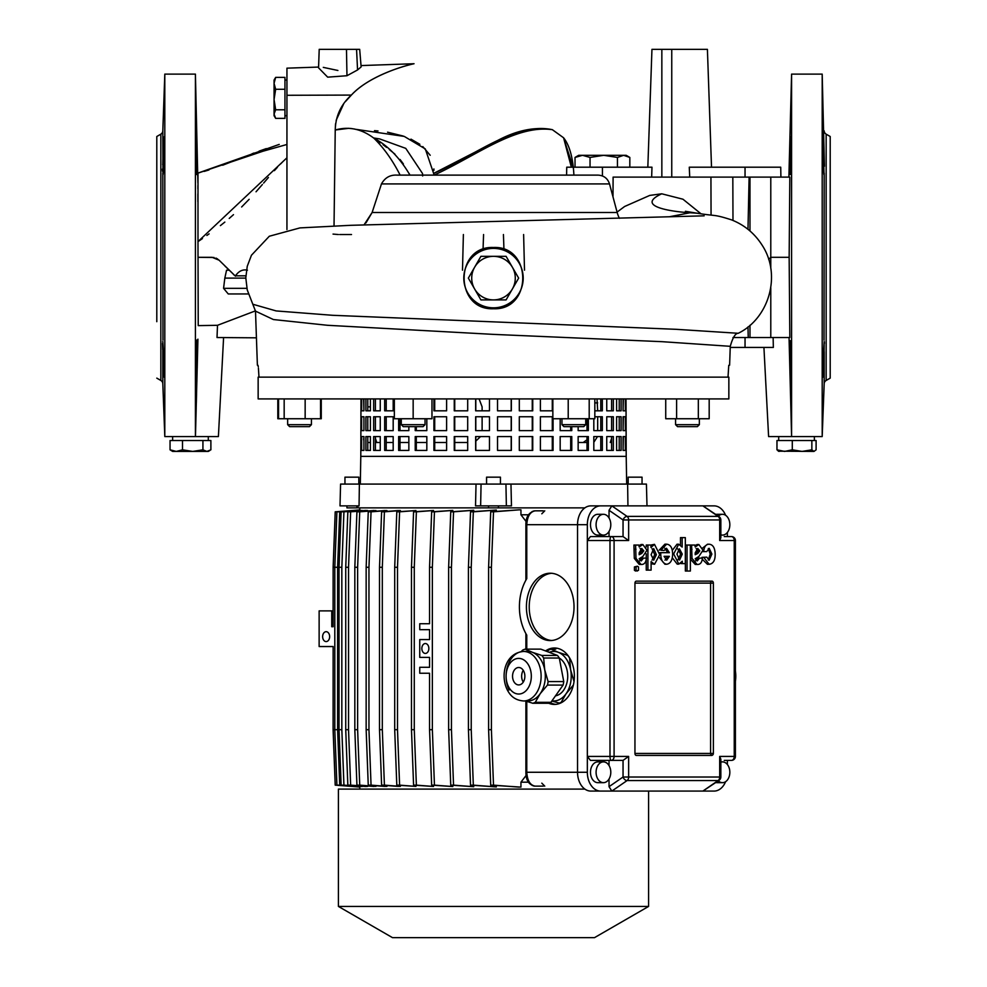 <?xml version="1.0" encoding="UTF-8"?>
<svg xmlns="http://www.w3.org/2000/svg" width="987" height="987" viewBox="0 0 987 987"><rect width="100%" height="100%" fill="white"/><g stroke="black" fill="none" stroke-linecap="round" stroke-linejoin="round"><path stroke-width="1.48" d="M156.797 321.688L156.797 136.502L160.844 134.158A3.96 3.96 0 0 0 162.818 130.876L164.804 74.111L164.804 136.959L163.904 136.959L162.818 162.917L163.077 152.294M493.5 248.403A29.709 29.709 0 0 1 523.209 278.112A29.709 29.709 0 0 1 493.5 307.821A29.709 29.709 0 0 1 463.791 278.112A29.709 29.709 0 0 1 493.5 248.403M493.5 308.746C532.536 310.486 532.437 245.701 493.5 247.478C454.254 245.726 454.427 310.609 493.5 308.746M733.341 337.529L745.037 337.529L745.037 347.436L730.232 347.436L729.615 365.178L730.269 346.314L662.215 341.687L493.5 334.383L327.561 325.291L273.399 319.541L255.497 311.127L247.243 289.894L245.8 277.865L247.256 266.268L251.463 255.226L269.315 236.238L299.962 227.898L350.841 225.307L704.163 215.832M728.011 377.145L258.989 377.145L258.409 368.2L258.989 377.145L258.15 377.145L258.15 398.921L728.85 398.921L728.85 377.145L728.011 377.145L728.764 365.326L728.011 377.145M364.067 224.839L372.111 212.513L381.463 183.927C384.942 177.685 390.099 174.748 396.947 175.118L598.048 175.118C603.847 175.476 607.684 178.4 609.522 183.927L381.463 183.927M619.417 218.324A29.709 29.709 0 0 1 617.183 212.513L372.111 212.513L365.955 222.926M286.946 229.564L286.946 68.165L318.591 67.067M361.069 65.574L414.046 63.723L361.069 65.574M196.092 136.959L196.783 174.588L196.092 136.959L195.414 136.959M162.818 130.876L162.978 174.588C163.608 175.723 164.459 135.614 163.904 136.959M196.092 358.849C195.87 383.227 196.105 383.227 196.783 358.849L196.783 340.034L196.092 358.849C195.87 383.227 196.105 383.227 196.783 358.849L196.783 340.034L196.092 358.849M162.978 358.849C163.879 383.104 164.187 383.104 163.904 358.849L162.818 341.44L162.978 358.849C163.879 383.104 164.187 383.104 163.904 358.849M790.945 377.453L791.006 375.924M790.908 358.663L790.575 345.66M790.476 343.242L790.39 341.477M790.093 341.49L790.056 343.205M790.056 345.401L790.056 348.399M790.093 351.619L790.118 353.383M788.884 177.105L791.586 74.111L791.586 136.959M791.586 174.588L791.586 221.1M791.586 252.832L791.586 340.034M791.586 377.663L791.586 395.158M156.797 378.132L160.844 380.464A3.96 3.96 0 0 1 162.818 383.758L164.804 436.562L164.804 74.111L195.414 74.111L195.414 104.745M162.978 340.034L162.818 173.181M162.818 383.758L162.793 350.953M162.719 349.978L162.534 343.464M162.534 171.158L162.386 169.085M162.719 164.644L162.793 163.682M345.475 101.538L351.36 95.085C367.892 76.912 402.338 66.067 414.046 63.723C401.425 66.511 368.743 76.406 351.36 95.085C340.959 104.499 335.58 116.133 335.235 130L334.025 225.974M823.096 136.959L824.022 174.588C823.392 175.772 822.541 135.836 823.096 136.959L823.183 137.242M790.217 174.588L790.908 136.959L790.217 174.588M824.429 166.211L822.196 74.111L822.196 136.959M824.059 357.615L824.096 355.925M824.429 343.192L824.207 341.724M823.096 358.849L824.182 341.44L824.022 358.849C823.121 383.129 822.813 383.129 823.096 358.849C822.813 383.129 823.121 383.129 824.022 358.849M824.022 340.034L824.182 173.181M790.217 358.849C789.995 334.568 790.229 334.568 790.908 358.849C791.118 383.129 790.895 383.129 790.217 358.849C789.995 334.568 790.229 334.568 790.908 358.849C791.118 383.129 790.895 383.129 790.217 358.849M319.208 49.35L346.474 49.35L319.208 49.35L318.567 67.856L327.684 77.159L346.968 75.728L357.553 69.954L361.131 66.919L359.687 49.35M337.899 70.472L323.292 67.375M419.623 175.118L399.698 175.118M822.196 257.311L822.196 74.111L791.586 74.111L791.586 436.562L822.196 436.562L822.196 257.311M822.196 436.562L824.182 383.758L824.182 351.705M824.182 383.758A3.96 3.96 0 0 1 826.156 380.464L830.203 378.132L830.203 136.502L826.156 134.158A3.96 3.96 0 0 1 824.182 130.876M669.803 216.684L690.061 212.748L697.204 213.229C716.784 216.461 712.885 213.908 731.54 219.867C744.506 224.987 754.759 233.524 762.309 245.479C781.741 275.324 768.799 318.493 738.239 333.285L676.342 329.325L332.619 315.297L276.163 310.93L253.462 304.428M245.8 278.112L224.826 278.112L223.568 288.327L246.886 288.327M223.568 288.327L228.244 293.953L248.44 293.953M700.918 213.723L682.955 199.214L661.734 193.797C633.74 206.715 674.072 211.897 690.061 212.748M617.072 212.094L624.623 206.493L649.767 195.414L661.734 193.797M405.299 175.118L400.13 175.118C392.53 160.153 383.758 147.828 373.826 138.143C361.6 128.902 348.732 126.188 335.235 130L335.518 123.868M286.946 157.797L197.992 241.605L198.017 257.311L212.119 257.311L219.114 260.21L235.461 276.187L224.913 266.009M233.537 274.633L235.474 275.817C238.805 271.03 242.79 269.155 247.429 270.191M235.474 275.817L245.862 275.817M255.51 310.843L217.498 325.303L198.227 325.624L198.029 257.311L214.056 257.508M215.919 258.076L219.114 260.21M226.554 270.191L229.095 270.191L226.554 270.191L224.826 278.112M258.002 365.289L258.31 366.905M711.059 215.104L710.936 177.105L613.112 177.105L613.001 196.919M710.936 177.105L732.823 177.105L732.983 220.446M651.654 177.105L651.975 167.198L566.735 167.198L566.6 175.118M355.813 129.322L404.263 136.416L425.298 148.926L433.626 173.416C476.19 155.021 515.3 121.833 552.35 129.679L563.577 137.773C569.524 145.237 572.978 157.686 573.916 175.118L582.688 175.118M197.992 241.605L198.005 173.07L279.222 144.41M409.272 173.737L409.975 175.118C399.735 157.71 387.694 145.385 373.826 138.143L380.476 142.782M571.868 175.118L396.947 175.118M196.894 162.053L196.944 169.085M196.882 340.799L196.944 345.549M196.894 352.569L196.783 358.997M196.61 366.091L196.425 372.272M195.414 436.562L195.414 74.111L195.414 436.562L218.398 436.562L164.804 436.562M197.918 339.158L195.463 436.562M197.906 182.805L195.414 74.111M197.881 201.669L197.881 193.945M197.893 188.764L197.906 185.581M195.981 416.748L196.191 408.26M196.339 402.622L196.549 394.294M196.857 381.969L196.906 379.958M197.215 367.88L197.61 351.569M197.782 344.845L197.844 341.909M197.881 340.453L197.906 339.355M223.593 337.529L218.398 436.562M217.498 325.303L217.017 337.529L256.435 337.825M747.986 229.317L749.108 177.105L732.823 177.105M749.108 177.105L749.984 177.105L749.984 230.97M768.676 259.421L770.785 257.311L789.156 257.311L789.822 177.105L749.984 177.105M770.785 268.415L770.785 177.105M770.785 287.797L770.785 337.529L749.984 337.529L749.984 325.254M747.986 326.907L748.232 337.529L732.971 337.529M745.037 337.529L749.984 337.529M770.785 337.529L789.822 337.529L789.156 257.311M711.516 167.198L707.408 49.35L651.951 49.35L647.83 167.198L651.951 49.35M503.432 234.536L503.95 249.39M524.504 270.191L523.616 234.536M483.568 234.536L483.05 249.341M552.35 129.679C515.584 124.535 476.487 155.687 434.033 175.143L433.626 173.416C418.957 173.601 418.957 173.601 433.626 173.416L494.684 142.091C515.461 130.457 534.683 126.324 552.35 129.679L563.577 137.773L573.065 167.198M204.198 171.405L208.96 169.961M222.68 165.224L244.036 156.896M252.006 153.787L254.054 153.01M259.087 151.147L266.268 148.605M374.48 130.654L378.021 130.95M387.558 132.184L403.202 136.046M410.962 139.142L419.857 144.287M422.806 146.594L430.196 155.28M433.91 168.95L433.885 170.418M359.083 49.35L356.566 49.35L357.553 69.954M346.968 75.728L346.474 49.35L356.566 49.35M164.804 174.588L164.804 224.468M403.387 163.965L400.056 159.487M394.96 154.169L393.566 153.01M392.234 151.912L389.371 149.592M386.583 147.384L383.067 144.707M373.567 137.946L379.699 138.933L405.768 148.371L422.547 173.552L422.658 175.982M354.691 129.063L350.669 128.433M348.855 128.298L335.235 130M336.148 120.34L343.587 104.054M283.651 160.856L280.481 164.039M277.396 167.309L274.386 170.652M268.427 177.487L263.628 183.076M262.382 184.52L256.028 191.786M249.143 199.3L241.642 206.974M233.487 214.66L229.218 218.423M224.839 222.087L220.385 225.628M209.108 233.87L206.875 235.461M202.421 238.595L198.498 241.272M215.894 258.063L217.609 258.976M745.037 347.436L773.339 347.436L773.129 337.529L773.339 347.436M789.045 337.529L791.586 436.562M689.716 177.105L689.284 167.198L745.037 167.198L745.037 177.105M780.902 177.105L780.729 167.198L745.037 167.198M763.926 347.436L768.602 436.562L791.537 436.562M563.577 137.773L571.362 167.198M462.496 270.191L463.384 234.536M823.096 359.034L823.047 361.563M822.196 174.588L822.196 281.838M156.797 136.502L156.797 192.946M629.829 157.439L623.636 155.317L617.443 157.439L603.748 155.317L590.041 157.439L582.54 155.317L575.026 157.439L578.666 155.317L626.202 155.317L629.829 157.439L629.829 167.198M575.026 157.439L575.026 167.198M590.041 157.439L590.041 167.198M617.443 157.439L617.443 167.198M474.636 289.006A21.788 21.788 0 0 1 474.636 267.218L480.916 256.324L506.084 256.324L518.656 278.112L506.084 299.9L480.916 299.9L468.344 278.112L474.636 267.218A21.788 21.788 0 0 1 512.364 267.218A21.788 21.788 0 0 1 493.5 299.9A21.788 21.788 0 0 1 474.636 289.006M792.29 449.825L802.073 451.417L811.857 449.825L813.979 451.417L816.101 449.825L816.101 440.523L776.966 440.523L776.966 449.825L784.628 451.417L792.29 449.825L792.29 440.523M811.857 449.825L811.857 440.523M813.979 451.417L778.311 451.182M779.088 451.417L776.966 449.825M182.509 449.825L192.712 451.417L202.927 449.825L206.9 451.417L210.885 449.825L210.885 440.523L170.048 440.523L170.048 449.825L176.278 451.417L182.509 449.825L182.509 440.523M202.927 449.825L202.927 440.523M209.799 450.541L208.294 451.417L172.639 451.417L170.048 449.825M275.657 89.286L274.065 99.527L275.657 109.779L274.065 114.073L275.657 118.366L284.959 118.366L284.959 77.381L275.657 77.381L274.065 83.327L275.657 89.286L284.959 89.286M275.657 109.779L284.959 109.779M275.657 77.381L274.065 80.046L274.065 115.701L275.657 118.366M274.065 115.047L274.46 116.38M610.25 442.497L611.607 438.327M578.148 442.472L585.933 442.497M704.274 791.081L702.88 791.081L718.104 780.581A3.96 2.517 55.4 0 0 719.128 780.273L702.88 791.081L714.082 791.081L704.274 791.081M725.593 515.276A18.815 13.3 90 0 0 714.082 505.875L611.841 505.875L627.078 516.386A3.96 2.517 124.6 0 0 623.044 519.952L609.041 510.291L609.041 517.965M335.21 511.821L359.811 509.921L335.247 511.821L333.137 567.278L335.21 511.821M337.603 567.278L339.713 511.821L336.912 511.821L334.803 567.278L334.803 729.689L336.912 785.146L339.713 785.146L337.603 729.689L337.603 567.278L333.137 567.278L333.1 610.879L319.134 610.879L319.134 646.534L333.137 646.534L333.1 729.689L335.21 785.146L359.811 787.034L335.247 785.146L333.137 729.689L333.137 646.534M724.261 760.385L731.441 760.385L727.382 760.385L727.382 764.518M584.896 507.861L488.553 507.861L488.553 505.875M356.838 505.875L356.838 507.861L346.93 507.861L346.93 505.875M628.176 484.086L628.176 477.165L642.043 477.165L642.043 484.086M486.566 484.086L486.566 477.165L500.434 477.165L500.434 484.086M699.351 424.669L697.365 426.655L677.563 426.655L675.577 424.669L699.351 424.669L699.351 418.735M585.723 424.669L583.749 426.655L563.935 426.655L561.961 424.669L585.723 424.669L585.723 418.735M425.039 424.669L423.065 426.655L403.251 426.655L401.277 424.669L425.039 424.669L425.039 418.735M401.277 424.669L401.277 418.735M311.423 424.669L309.437 426.655L289.635 426.655L287.649 424.669L311.423 424.669L311.423 418.735M344.957 484.086L344.957 477.165L358.824 477.165L358.824 484.086M360.983 398.921L360.798 456.364L626.202 456.364L626.683 484.086L626.202 456.364L360.798 456.364L360.317 484.086M357.862 505.875L357.825 507.861L488.553 507.861M359.379 484.086L340.577 484.086L340.009 505.875L359.058 505.875L359.379 484.086L476.03 484.086L475.524 505.875L480.632 505.875L481.064 484.086L476.03 484.086M408.852 442.497L399.994 442.497M393.184 442.497L386.225 442.497M380.254 442.497L375.393 442.497M370.409 442.497L367.781 442.497M363.932 440.905L363.598 438.808M479.09 398.921L482.112 406.854L482.112 410.814M482.112 416.748L482.112 430.616M480.521 436.562L475.808 441.127M467.69 442.497L454.736 442.497M446.617 442.497L434.712 442.497M426.828 442.497L416.304 442.497M597.024 398.921L597.678 410.814M597.678 416.748L597.678 430.616M597.517 436.562L593.816 442.312M627.942 505.875L627.621 484.086L510.97 484.086L511.476 505.875L480.632 505.875M646.991 505.875L646.423 484.086L627.621 484.086M510.97 484.086L481.064 484.086M505.936 484.086L506.368 505.875M375.393 438.327L376.75 442.497M583.206 442.497L587.006 439.783M320.528 398.921L320.528 418.735L321.268 418.735L321.268 398.921M320.528 418.735L277.816 418.735L277.816 398.921M305.156 418.735L305.156 398.921M284.17 418.735L284.17 398.921M278.556 418.735L278.556 398.921M413.158 398.921L413.158 418.735L431.973 418.735L431.973 398.921M413.158 418.735L394.344 418.735L394.344 398.921M594.828 398.921L594.828 418.735L552.856 418.735L552.856 398.921M589.202 418.735L589.202 398.921M568.216 418.735L568.216 398.921M709.184 398.921L709.184 418.735L665.731 418.735L665.731 398.921M676.601 418.735L676.601 398.921M698.327 418.735L698.327 398.921M535.213 510.834C530.13 511.71 527.317 516.337 526.774 524.689L525.898 524.689C525.837 516.744 528.946 512.13 535.213 510.834L543.319 510.834M359.836 510.378L335.247 511.821M362.093 510.723L341.132 511.821L339.034 567.278L339.034 729.689L341.132 785.146L362.093 786.244M367.583 511.007L366.165 510.415L347.843 511.821L345.734 567.278L345.734 729.689L347.843 785.146L366.165 786.553L367.583 785.96M375.961 511.229L374.036 510.501L356.924 511.821L354.827 567.278L354.827 729.689L356.924 785.146L374.036 786.466L375.961 785.738M386.978 511.414L386.978 510.6L384.597 510.563L368.25 511.821L366.152 567.278L366.152 729.689L368.25 785.146L384.597 786.405L386.978 786.368L386.978 785.553M400.389 511.55L400.389 510.587L397.588 510.587L381.611 511.821L379.514 567.278L379.514 729.689L381.611 785.146L397.588 786.368L400.389 786.368L400.389 785.418M415.959 511.636L415.959 510.563L396.799 511.821L394.701 567.278L394.701 729.689L396.799 785.146L415.959 786.405L415.959 785.331M433.503 511.673L433.503 510.501L413.578 511.821L411.48 567.278L411.48 729.689L413.578 785.146L433.503 786.466L433.503 785.282M452.799 510.415L434.453 511.821L432.355 567.278L429.555 567.278L431.652 511.821L452.799 510.415L452.799 511.661M473.723 511.574L473.723 510.267L450.738 511.821L448.641 567.278L448.641 729.689L450.738 785.146L473.723 786.701L473.723 785.393M496.301 511.389L496.301 510.057L470.528 511.821L468.43 567.278L468.43 729.689L470.528 785.146L496.301 786.91L496.301 785.578M519.224 787.12L493.5 785.146L491.403 729.689L491.403 567.278L493.5 511.821L519.224 509.835L490.699 511.821L488.602 567.278L488.602 729.689L490.699 785.146L520.951 787.12L520.951 782.173L528.613 782.173M526.281 521.728L520.951 514.795L520.951 509.835L519.224 509.835M520.951 514.795L528.613 514.795M532.005 511.636L534.201 510.834M543.319 786.133L535.213 786.133C529.007 785.097 525.911 780.483 525.898 772.266L526.774 772.266C527.317 780.631 530.13 785.257 535.213 786.133M534.201 786.133L532.005 785.331M452.799 785.307L452.799 786.553L431.652 785.146L429.555 729.689L429.555 673.245L419.746 673.245L419.746 667.298L429.555 667.298L429.555 657.391L419.746 657.391L419.746 639.564L429.555 639.564L429.555 629.669L419.746 629.669L419.746 623.722L429.555 623.722L429.555 567.278M335.247 785.146L359.836 786.59M338.418 906.436L648.582 906.436L594.507 937.65L392.493 937.65L338.418 906.436L338.418 789.106L584.896 789.106M333.137 567.278L333.137 626.733L331.743 626.733L331.743 610.879M520.951 782.173L526.281 775.239M326.142 641.587A4.947 3.504 -90 0 0 329.646 636.627A4.947 3.504 -90 0 0 326.142 631.68A4.947 3.504 -90 0 0 322.638 636.627A4.947 3.504 -90 0 0 326.142 641.587M337.603 729.689L333.137 729.689M333.137 626.733L331.743 626.733M548.624 703.213A28.228 19.962 -90 0 0 554.423 704.434A28.228 19.962 -90 0 0 574.385 676.206A28.228 19.962 -90 0 0 554.423 647.99A28.228 19.962 -90 0 0 545.552 650.927M550.215 640.563A33.669 23.811 -90 0 0 574.027 606.894A33.669 23.811 -90 0 0 550.215 573.225A33.669 23.811 -90 0 0 526.416 606.894A33.669 23.811 -90 0 0 550.215 640.563M609.041 510.291L611.841 505.875L590.831 505.875A18.815 13.3 90 0 0 577.531 524.689L526.774 524.689L526.774 578.616A43.576 30.807 -90 0 0 526.774 635.159L526.774 649.138M551.622 573.274A33.669 23.811 -90 0 0 529.217 606.894A33.669 23.811 -90 0 0 551.622 640.501M555.817 648.052A28.228 19.962 -90 0 0 551.573 649.138M550.228 702.645A28.228 19.962 -90 0 0 555.817 704.36M600.639 505.875A18.815 13.3 90 0 0 587.339 524.689L577.531 524.689L577.531 772.266A18.815 13.3 90 0 0 590.831 791.081L702.88 791.081M600.639 791.081A18.815 13.3 90 0 1 587.339 772.266L587.339 756.424L609.991 756.424A3.96 1.295 90 0 0 611.286 760.385L590.448 760.385L587.339 756.424L587.339 540.543L590.448 536.583L623.044 536.583L623.044 519.952L628.645 519.952L628.645 540.543L623.044 536.583M587.339 524.689L587.339 540.543L609.991 540.543A3.96 1.295 90 0 1 611.286 536.583A3.96 2.801 -90 0 1 614.087 540.543L614.087 756.424L628.645 756.424L628.645 777.016L719.683 777.016L719.683 756.424L734.242 756.424L734.242 540.543L735.401 540.543A3.96 3.96 0 0 0 731.441 536.583L724.261 536.583M714.082 791.081A18.815 13.3 90 0 0 725.593 781.692M727.382 536.583L727.382 532.449M720.843 534.831A10.401 7.353 90 0 0 722.484 535.09A10.401 7.353 90 0 0 729.837 524.689A10.401 7.353 90 0 0 722.484 514.301L716.883 514.301A10.401 7.353 90 0 0 715.822 514.4M702.88 505.875L719.128 516.682A3.96 2.517 124.6 0 0 718.104 516.386L702.88 505.875M722.484 514.301A10.401 7.353 90 0 0 718.314 516.127M722.484 535.09L720.843 535.09M603.439 535.09L597.838 535.09A10.401 7.353 -90 0 1 590.485 524.689A10.401 7.353 -90 0 1 597.838 514.301L603.439 514.301A10.401 7.353 -90 0 1 610.793 524.689A10.401 7.353 -90 0 1 603.439 535.09A10.401 7.353 -90 0 1 596.086 524.689A10.401 7.353 -90 0 1 603.439 514.301M609.041 531.425L609.041 536.583M432.355 567.278L432.355 729.689L434.453 785.146L452.799 786.553M425.348 653.431A4.947 3.504 -90 0 0 428.851 648.484A4.947 3.504 -90 0 0 425.348 643.536A4.947 3.504 -90 0 0 421.844 648.484A4.947 3.504 -90 0 0 425.348 653.431M432.355 729.689L429.555 729.689M434.453 785.146L431.652 785.146M434.453 511.821L431.652 511.821M491.403 567.278L488.602 567.278M491.403 729.689L488.602 729.689M493.5 785.146L490.699 785.146M493.5 511.821L490.699 511.821M496.301 510.057L473.328 511.821L471.231 567.278L471.231 729.689L473.328 785.146L496.301 786.91M471.231 567.278L468.43 567.278M471.231 729.689L468.43 729.689M473.328 785.146L470.528 785.146M473.328 511.821L470.528 511.821M473.723 510.267L453.539 511.821L451.441 567.278L451.441 729.689L453.539 785.146L473.723 786.701M451.441 567.278L448.641 567.278M451.441 729.689L448.641 729.689M453.539 785.146L450.738 785.146M453.539 511.821L450.738 511.821M433.503 510.501L416.378 511.821L414.281 567.278L414.281 729.689L416.378 785.146L433.503 786.466M414.281 567.278L411.48 567.278M414.281 729.689L411.48 729.689M416.378 785.146L413.578 785.146M416.378 511.821L413.578 511.821M415.959 510.563L399.599 511.821L397.502 567.278L397.502 729.689L399.599 785.146L415.959 786.405M397.502 567.278L394.701 567.278M397.502 729.689L394.701 729.689M399.599 785.146L396.799 785.146M399.599 511.821L396.799 511.821M400.389 510.587L384.412 511.821L382.314 567.278L382.314 729.689L384.412 785.146L400.389 786.368M382.314 567.278L379.514 567.278M382.314 729.689L379.514 729.689M384.412 785.146L381.611 785.146M384.412 511.821L381.611 511.821M386.978 510.6L371.05 511.821L368.953 567.278L368.953 729.689L371.05 785.146L386.978 786.368M368.953 567.278L366.152 567.278M368.953 729.689L366.152 729.689M371.05 785.146L368.25 785.146M371.05 511.821L368.25 511.821M375.961 510.575L359.724 511.821L357.627 567.278L357.627 729.689L359.724 785.146L375.961 786.392M357.627 567.278L354.827 567.278M357.627 729.689L354.827 729.689M359.724 785.146L356.924 785.146M359.724 511.821L356.924 511.821M339.713 785.146L359.836 786.688M339.713 511.821L359.836 510.267M341.132 511.821L343.932 511.821L341.835 567.278L339.034 567.278M341.835 567.278L341.835 729.689L339.034 729.689M341.835 729.689L343.932 785.146L341.132 785.146M343.932 785.146L362.093 786.54M343.932 511.821L362.093 510.427M367.583 510.513L350.644 511.821L348.534 567.278L348.534 729.689L350.644 785.146L367.583 786.442M348.534 567.278L345.734 567.278M348.534 729.689L345.734 729.689M350.644 785.146L347.843 785.146M350.644 511.821L347.843 511.821M720.843 762.137A10.401 7.353 -90 0 1 722.484 761.878A10.401 7.353 -90 0 1 729.837 772.266A10.401 7.353 -90 0 1 722.484 782.666L716.883 782.666A10.401 7.353 -90 0 1 715.822 782.555M722.484 782.666A10.401 7.353 -90 0 1 718.314 780.84M722.484 761.878L720.843 761.878M603.439 761.878L597.838 761.878A10.401 7.353 90 0 0 590.485 772.266A10.401 7.353 90 0 0 597.838 782.666L603.439 782.666A10.401 7.353 90 0 0 610.793 772.266A10.401 7.353 90 0 0 603.439 761.878A10.401 7.353 90 0 0 596.086 772.266A10.401 7.353 90 0 0 603.439 782.666M609.041 786.676L623.044 777.016A3.96 2.517 55.4 0 0 627.078 780.581L611.841 791.081L609.041 786.676L609.041 779.002M609.041 765.53L609.041 760.385L611.286 760.385A3.96 2.801 -90 0 0 614.087 756.424L609.991 756.424L609.991 540.543L628.645 540.543M719.128 780.273A3.96 3.96 0 0 0 720.843 777.016L719.683 777.016A3.96 2.801 -90 0 1 718.104 780.581L627.078 780.581A3.96 2.801 -90 0 0 628.645 777.016L623.044 777.016L623.044 760.385L611.286 760.385M713.379 753.451L713.379 583.12A1.986 1.406 -90 0 0 711.972 581.146L636.356 581.146A1.986 1.406 -90 0 0 634.949 583.12L634.949 753.451L710.578 753.451A1.986 1.406 -90 0 0 713.379 753.451L710.578 753.451L710.578 583.12L634.949 583.12M634.949 753.451A1.986 1.406 -90 0 0 636.356 755.437L711.972 755.437M637.306 566.23L634.419 566.933L634.419 570.338L635.616 571.041L638.503 570.338L638.503 566.933L637.306 566.23L636.097 566.933L636.097 570.338L637.306 571.041M699.499 558.124L697.241 560.937L695.206 558.753L698.87 556.471L703.003 550.191L698.87 544.528L695.218 546.946L694.799 545.046L691.603 545.046L692.01 558.358L697.032 564.441C700.19 564.724 701.979 562.615 702.411 558.124L697.821 558.124L695.564 560.937M690.357 559.098L695.243 564.441L696.81 564.441M698.463 544.528L694.86 545.33M659.476 557.68L664.93 564.256L666.607 564.256C670.42 563.713 672.431 560.32 672.64 554.114C672.492 547.871 670.481 544.565 666.607 544.17L660.895 550.252L664.128 550.487L666.496 548.266L669.396 552.683L659.612 552.683M664.819 548.266L667.718 552.683M660.895 550.252L664.128 550.487M666.607 544.17L664.93 544.17L659.242 550.166M685.36 545.046L685.36 571.041L690.357 571.041L690.357 545.046L685.36 545.046M708.308 548.55L710.196 554.077L708.333 559.999M709.209 544.219C706.026 544.182 704.175 546.638 703.632 551.61L706.704 551.61L709.197 548.34L711.874 554.077L709.159 560.221L706.815 557.149L703.706 557.322L709.135 564.305C713.305 563.75 715.316 560.283 715.168 553.904C714.921 547.847 712.935 544.614 709.209 544.219L707.531 544.219L702.682 547.995M706.815 557.149L702.016 557.322L702.09 558.124M702.325 559.308L707.42 564.305L709.061 564.305M682.177 537.619L682.177 547.069L678.698 544.219L673.665 553.966L678.871 564.12L682.288 561.208L682.325 563.614L685.323 563.614L685.323 537.619L680.487 537.619L680.487 544.824M680.648 563.552L682.325 563.614M678.698 544.219L677.02 544.219L672.295 550.401M672.283 557.729L677.193 564.12L678.871 564.12M643.487 558.124L641.229 560.937L639.194 558.753L642.858 556.471L646.991 550.191L642.858 544.528L639.206 546.946L638.786 545.046L635.591 545.046L635.998 558.358L641.019 564.441C644.178 564.724 645.979 562.615 646.399 558.124L641.809 558.124L639.551 560.937M635.591 545.046L633.913 545.046L634.308 558.358L639.231 564.441L640.797 564.441M642.451 544.528L638.848 545.33M651.099 563.762L654.566 564.256L659.686 554.657L654.492 544.355L650.976 547.452L650.939 545.046L647.916 545.046L647.916 570.116L651.099 570.116L651.099 561.628L654.566 564.256M654.492 544.355L650.889 545.046M647.916 545.046L646.238 545.046L646.238 546.946M646.238 553.83L646.238 558.124M646.238 559.814L646.238 570.116L647.916 570.116M731.441 536.583A3.96 2.801 -90 0 1 734.242 540.543L719.683 540.543L720.843 537.742L720.843 519.952A3.96 3.96 0 0 0 719.128 516.682M720.843 777.016L720.843 759.225L719.683 756.424M623.044 760.385L628.645 756.424M703.706 557.322L702.016 557.322M703.632 551.61L702.904 551.61M687.038 545.046L687.038 571.041M679.562 560.036L682.288 554.114L679.401 548.821L676.934 554.114L679.636 560.036M677.884 560.036L680.598 554.114L677.724 548.821M660.759 552.683C660.587 559.444 662.536 563.306 666.607 564.256M666.681 560.172L669.371 556.335L664.091 556.335L666.756 560.172M664.991 560.172L667.693 556.335L664.091 556.335M642.858 544.528L640.97 544.528M639.194 552.794L639.194 554.731L641.76 553.448L643.783 550.857L641.735 548.451L639.194 552.794M635.998 549.241L634.308 549.241M639.194 553.707L642.105 550.857L640.057 548.451M641.76 553.448L640.082 553.448M698.87 544.528L696.982 544.528M695.206 552.794L695.206 554.731L697.772 553.448L699.795 550.857L697.747 548.451L695.206 552.794M691.603 545.046L690.357 545.046M692.01 549.241L690.357 549.241M695.206 553.707L698.117 550.857L696.069 548.451M697.772 553.448L696.094 553.448M653.715 560.172L656.392 554.682L653.715 548.624L651.099 554.719L653.776 560.172M652.037 560.172L654.714 554.682L652.037 548.624M551.955 700.844A24.761 17.507 -90 0 0 566.106 693.713A24.761 17.507 -90 0 0 570.634 669.803A24.761 17.507 -90 0 0 566.106 658.699A24.761 17.507 -90 0 0 558.247 652.296L567.944 655.454M569.684 658.021L569.561 658.021A27.599 19.518 -90 0 0 568.685 656.7A27.599 19.518 -90 0 0 567.735 655.454M555.484 695.86A19.802 14.003 -90 0 0 566.97 682.622A19.802 14.003 -90 0 0 563.626 662.203A19.802 14.003 -90 0 0 559.296 658.045L543.652 658.021L544.725 669.803A24.761 17.507 -90 0 0 540.185 658.699A24.761 17.507 -90 0 0 532.338 652.296L541.826 655.454L557.482 655.454L540.827 649.138L525.17 649.138L532.338 652.296A24.761 17.507 -90 0 0 527.811 651.457L523.616 651.457A24.761 17.507 90 0 1 535.99 658.699A24.761 17.507 90 0 1 539.79 685.681A24.761 17.507 90 0 1 523.616 700.967C517.163 700.474 512.302 697.76 509.033 692.812C499.619 679.266 503.284 653.147 523.616 651.457A24.761 17.507 90 0 0 508.157 664.572A24.761 17.507 90 0 0 509.082 690.036M543.652 658.021A27.599 19.518 -90 0 0 542.776 656.7A27.599 19.518 -90 0 0 541.826 655.454M523.258 670.333A8.71 6.156 -90 0 0 523.258 682.091M523.061 670.05A8.71 6.156 -90 0 0 518.706 667.496A8.71 6.156 -90 0 0 513.018 672.875A8.71 6.156 -90 0 0 514.35 682.375A8.71 6.156 -90 0 0 518.706 684.929A8.71 6.156 -90 0 0 524.405 679.549A8.71 6.156 -90 0 0 523.061 670.05M523.616 700.967L527.811 700.967A24.761 17.507 -90 0 0 540.185 693.713A24.761 17.507 -90 0 0 544.725 669.803L548.118 681.585L563.762 681.585L559.296 658.021A27.599 19.518 90 0 0 557.482 655.454M563.762 681.585A27.599 19.518 90 0 1 563.096 685.089L547.452 685.089L540.185 693.713L535.25 702.337L550.906 702.337L563.096 685.089M550.906 702.337A27.599 19.518 90 0 1 548.414 703.275L532.77 703.275L525.59 700.967M525.17 649.138A27.599 19.518 -90 0 0 522.691 650.088L521.222 651.63M547.452 685.089A27.599 19.518 -90 0 0 548.118 681.585M532.77 703.275A27.599 19.518 -90 0 0 535.25 702.337M555.767 649.138L551.079 649.138L558.247 652.296A24.761 17.507 -90 0 0 549.167 652.308M560.073 703.275L551.795 701.066M558.679 703.275A27.599 19.518 -90 0 0 561.159 702.337L561.973 702.337M573.694 683.547A27.599 19.518 -90 0 1 573.361 685.089L566.106 693.713L561.159 702.337M551.079 649.138A27.599 19.518 -90 0 0 548.599 650.088L547.205 651.556M569.561 658.021L570.634 669.803L574.027 681.585M489.466 398.921L489.466 410.814L475.648 410.814L475.648 398.921M467.69 398.921L467.69 410.814L454.254 410.814L454.254 398.921M446.617 398.921L446.617 410.814L433.922 410.814L433.922 398.921M393.184 398.921L393.184 410.814L384.671 410.814L384.671 398.921M380.254 398.921L380.254 410.814L373.654 410.814L373.654 398.921M370.409 398.921L370.409 410.814L365.906 410.814L365.906 398.921M363.932 398.921L363.932 410.814L361.649 410.814L361.649 398.921M489.466 416.748L489.466 430.616L475.648 430.616L475.648 416.748L489.466 416.748M467.69 416.748L467.69 430.616L454.254 430.616L454.254 416.748L467.69 416.748M446.617 416.748L446.617 430.616L433.922 430.616L433.922 416.748L446.617 416.748M426.828 418.735L426.828 430.616L415.219 430.616L415.219 426.655M408.852 426.655L408.852 430.616L398.649 430.616L398.649 418.735M393.184 416.748L393.184 430.616L384.671 430.616L384.671 416.748L393.184 416.748M380.254 416.748L380.254 430.616L373.654 430.616L373.654 416.748L380.254 416.748M370.409 416.748L370.409 430.616L365.906 430.616L365.906 416.748L370.409 416.748M363.932 416.748L363.932 430.616L361.649 430.616L361.649 416.748L363.932 416.748L363.932 430.616M489.466 436.562L489.466 450.417L475.648 450.417L475.648 436.562L489.466 436.562M467.69 436.562L467.69 450.417L454.254 450.417L454.254 436.562L467.69 436.562M446.617 436.562L446.617 450.417L433.922 450.417L433.922 436.562L446.617 436.562M426.828 436.562L426.828 450.417L415.219 450.417L415.219 436.562L426.828 436.562M408.852 436.562L408.852 450.417L398.649 450.417L398.649 436.562L408.852 436.562M393.184 436.562L393.184 450.417L384.671 450.417L384.671 436.562L393.184 436.562M380.254 436.562L380.254 450.417L373.654 450.417L373.654 436.562L380.254 436.562M370.409 436.562L370.409 450.417L365.906 450.417L365.906 436.562L370.409 436.562M363.932 436.562L363.932 450.417L361.649 450.417L361.649 436.562L363.932 436.562L363.932 450.417M625.351 398.921L625.351 410.814L623.068 410.814L623.402 398.921M619.219 410.814L619.219 398.921M611.607 410.814L611.607 398.921M600.775 410.814L600.775 398.921M552.288 410.814L552.288 398.921M532.264 410.814L532.264 398.921M511.192 410.814L511.192 398.921M623.402 416.748L625.351 416.748L625.351 430.616L623.068 430.616L623.402 416.748M619.219 430.616L619.219 416.748M611.607 430.616L611.607 416.748M600.775 430.616L600.775 416.748M587.006 430.616L587.006 418.735M570.696 430.616L570.696 426.655M552.288 430.616L552.288 416.748M532.264 430.616L532.264 416.748M511.192 430.616L511.192 416.748M623.402 436.562L625.351 436.562L625.351 450.417L623.068 450.417L623.402 436.562M619.219 450.417L619.219 436.562M611.607 450.417L611.607 436.562M600.775 450.417L600.775 436.562M587.006 450.417L587.006 436.562M570.696 450.417L570.696 436.562M552.288 450.417L552.288 436.562M532.264 450.417L532.264 436.562M511.192 450.417L511.192 436.562M511.352 436.562L511.352 450.417L497.534 450.417L497.534 436.562L511.352 436.562M532.746 436.562L532.746 450.417L519.31 450.417L519.31 436.562L532.746 436.562M553.078 436.562L553.078 450.417L540.382 450.417L540.382 436.562L553.078 436.562M571.781 436.562L571.781 450.417L560.172 450.417L560.172 436.562L571.781 436.562M588.351 436.562L588.351 450.417L578.148 450.417L578.148 436.562L588.351 436.562M602.329 436.562L602.329 450.417L593.816 450.417L593.816 436.562L602.329 436.562M613.346 436.562L613.346 450.417L606.746 450.417L606.746 436.562L613.346 436.562M621.094 436.562L621.094 450.417L616.591 450.417L616.591 436.562L621.094 436.562M623.068 450.417L623.068 436.562M626.202 456.364L626.017 398.921M511.352 416.748L511.352 430.616L497.534 430.616L497.534 416.748L511.352 416.748M532.746 416.748L532.746 430.616L519.31 430.616L519.31 416.748L532.746 416.748M553.078 418.735L553.078 430.616L540.382 430.616L540.382 416.748L552.856 416.748M571.781 426.655L571.781 430.616L560.172 430.616L560.172 418.735M588.351 418.735L588.351 430.616L578.148 430.616L578.148 426.655M594.828 416.748L602.329 416.748L602.329 430.616L593.816 430.616L593.816 418.735M613.346 416.748L613.346 430.616L606.746 430.616L606.746 416.748L613.346 416.748M621.094 416.748L621.094 430.616L616.591 430.616L616.591 416.748L621.094 416.748M623.068 430.616L623.068 416.748M511.352 398.921L511.352 410.814L497.534 410.814L497.534 398.921M532.746 398.921L532.746 410.814L519.31 410.814L519.31 398.921M552.856 410.814L540.382 410.814L540.382 398.921M602.329 398.921L602.329 410.814L594.828 410.814M613.346 398.921L613.346 410.814L606.746 410.814L606.746 398.921M621.094 398.921L621.094 410.814L616.591 410.814L616.591 398.921M623.068 410.814L623.068 398.921M367.781 436.562L367.781 450.417M375.393 436.562L375.393 450.417M386.225 436.562L386.225 450.417M399.994 436.562L399.994 450.417M416.304 436.562L416.304 450.417M434.712 436.562L434.712 450.417M454.736 436.562L454.736 450.417M475.808 436.562L475.808 450.417M367.781 416.748L367.781 430.616M375.393 416.748L375.393 430.616M386.225 416.748L386.225 430.616M399.994 418.735L399.994 430.616M416.304 426.655L416.304 430.616M434.712 416.748L434.712 430.616M454.736 416.748L454.736 430.616M475.808 416.748L475.808 430.616M363.598 398.921L363.932 410.814M367.781 398.921L367.781 410.814M375.393 398.921L375.393 410.814M386.225 398.921L386.225 410.814M434.712 398.921L434.712 410.814M454.736 398.921L454.736 410.814M475.808 398.921L475.808 410.814M160.844 380.464L160.844 134.158M826.156 380.464L826.156 134.158M286.946 95.283L351.36 95.085M602.428 167.198L602.428 175.957M661.845 177.105L661.845 49.35M671.752 49.35L671.752 177.105M735.401 671.049A24.761 17.507 -90 0 1 735.401 681.363M735.401 680.574A17.828 12.609 90 0 0 735.401 671.851M370.409 406.854L367.781 406.854M597.678 402.893L594.828 402.893M526.774 701.375L526.774 772.266L587.339 772.266M627.078 516.386L718.104 516.386A3.96 2.801 -90 0 1 719.683 519.952L628.645 519.952A3.96 2.801 -90 0 0 627.078 516.386M735.192 756.424L734.242 756.424A3.96 2.801 -90 0 1 731.441 760.385A3.96 3.96 0 0 0 735.401 756.424L735.401 540.543M719.683 540.543L719.683 519.952L720.843 519.952M682.288 554.114L680.598 554.114M635.998 558.358L634.308 558.358M643.783 550.857L642.105 550.857M692.01 558.358L690.357 558.358M699.795 550.857L698.117 550.857M636.097 570.338L634.419 570.338M636.097 566.933L634.419 566.933M656.392 554.682L654.714 554.682M711.972 581.146A1.986 1.406 -90 0 0 710.578 583.12L713.379 583.12M509.798 688.815A17.828 12.609 -90 0 0 527.626 688.815A17.828 12.609 -90 0 0 527.626 663.609A17.828 12.609 -90 0 0 509.798 663.609A17.828 12.609 -90 0 0 509.798 688.815M400.13 175.118L422.596 175.118M738.239 333.285C735.414 333.187 732.761 337.529 730.269 346.314L730.269 346.314M697.204 213.229L685.41 211.292M257.385 365.178L255.497 311.127M609.522 183.927L617.183 212.513M286.946 144.472L262.998 151.221L198.017 173.12M333.038 234.092L338.393 234.536M339.725 234.536L351.52 234.536M778.706 436.562L778.706 440.523M814.361 436.562L814.361 440.523M172.639 436.562L172.639 440.523M208.294 436.562L208.294 440.523M286.946 80.046L284.959 80.046M286.946 115.701L284.959 115.701M648.582 906.436L648.582 791.081L648.582 906.436L594.507 937.65M735.401 688.247L735.401 664.177M287.649 424.669L287.649 418.735M728.85 398.921L728.85 377.145M561.961 424.669L561.961 418.735M675.577 424.669L675.577 418.735M498.447 507.861L498.447 505.875M359.811 510.168L359.811 507.861M359.811 789.106L359.811 786.799M709.098 564.305L707.42 564.305M640.908 564.441L639.231 564.441M696.921 564.441L695.243 564.441M541.801 783.16L544.762 786.133M525.898 633.654L525.898 649.138M525.898 701.078L525.898 772.266M525.898 524.689L525.898 580.134M541.801 513.795L544.762 510.834"/></g></svg>
